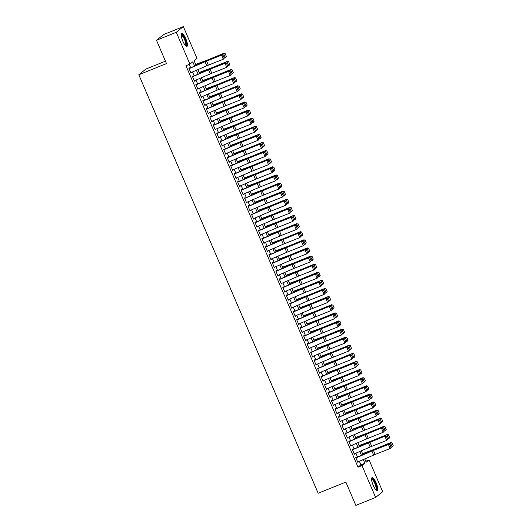 <?xml version="1.0" encoding="UTF-8"?>
<svg xmlns="http://www.w3.org/2000/svg" width="532" height="532" viewBox="0 0 532 532"><rect width="100%" height="100%" fill="white"/><g stroke="black" fill="none" stroke-linecap="round" stroke-linejoin="round"><path stroke-width="0.8" d="M373.158 485.231A6.903 1.835 -112 0 1 372.067 477.63A6.903 1.835 -112 0 1 376.144 482.83A6.903 1.835 -112 0 1 377.235 490.431A6.903 1.835 -112 0 1 373.158 485.231M182.842 41.19A6.903 1.835 -112 0 1 181.751 33.589A6.903 1.835 -112 0 1 185.828 38.789A6.903 1.835 -112 0 1 186.918 46.39A6.903 1.835 -112 0 1 182.842 41.19M165.459 61.173L145.881 69.067L138.799 74.759L318.169 493.257L345.86 482.085L355.855 505.4L375.632 497.42L361.986 465.586L364.859 463.279L363.27 459.582M138.799 74.759L166.489 63.587L156.494 40.272L163.577 34.58L183.354 26.6L197 58.434L194.127 60.741L196.128 65.409M365.777 461.224L369.068 459.901L382.708 491.728L375.632 497.42M356.48 457.706L356.247 457.168L355.768 457.553L357.856 462.421L358.216 461.763M353.002 449.6L352.769 449.055L352.29 449.44L354.379 454.308L354.738 453.656M349.524 441.487L349.298 440.948L348.819 441.334L350.901 446.195L351.266 445.543M346.053 433.381L345.82 432.835L345.341 433.221L347.429 438.089L347.788 437.43M342.575 425.268L342.342 424.729L341.863 425.108L343.951 429.976L344.31 429.324M339.097 417.154L338.864 416.616L338.385 417.002L340.473 421.869L340.839 421.211M335.619 409.048L335.393 408.503L334.914 408.889L336.995 413.756L337.361 413.105M332.148 400.935L331.915 400.397L331.436 400.782L333.524 405.643L333.883 404.992M328.67 392.829L328.437 392.284L327.958 392.669L330.046 397.537L330.405 396.879M325.192 384.716L324.959 384.177L324.487 384.556L326.568 389.424L326.934 388.772M321.72 376.603L321.488 376.064L321.009 376.45L323.09 381.318L323.456 380.659M318.242 368.496L318.01 367.951L317.531 368.337L319.619 373.205L319.978 372.553M314.764 360.383L314.532 359.845L314.053 360.231L316.141 365.092L316.5 364.44M311.287 352.277L311.06 351.732L310.582 352.118L312.663 356.985L313.029 356.327M307.815 344.164L307.582 343.625L307.104 344.005L309.192 348.872L309.551 348.221M304.337 336.051L304.105 335.512L303.626 335.898L305.714 340.766L306.073 340.108M300.859 327.945L300.627 327.399L300.148 327.785L302.236 332.653L302.602 331.995M297.388 319.832L297.155 319.293L296.676 319.679L298.758 324.54L299.124 323.888M293.91 311.719L293.677 311.18L293.199 311.566L295.287 316.434L295.646 315.775M290.432 303.612L290.199 303.074L289.721 303.453L291.809 308.321L292.168 307.669M286.954 295.499L286.721 294.961L286.249 295.346L288.331 300.208L288.696 299.556M283.483 287.393L283.25 286.848L282.771 287.233L284.853 292.101L285.219 291.443M280.005 279.28L279.772 278.741L279.293 279.127L281.381 283.988L281.741 283.337M276.527 271.167L276.294 270.628L275.815 271.014L277.904 275.882L278.269 275.224M273.049 263.061L272.823 262.515L272.344 262.901L274.426 267.769L274.791 267.117M269.578 254.948L269.345 254.409L268.866 254.795L270.954 259.656L271.313 259.004M266.1 246.841L265.867 246.296L265.388 246.682L267.476 251.55L267.835 250.891M262.622 238.728L262.389 238.19L261.91 238.569L263.998 243.437L264.364 242.785M259.151 230.615L258.918 230.077L258.439 230.462L260.52 235.33L260.886 234.672M255.673 222.509L255.44 221.964L254.961 222.349L257.049 227.217L257.408 226.566M252.195 214.396L251.962 213.857L251.483 214.243L253.571 219.104L253.93 218.453M248.717 206.29L248.491 205.744L248.012 206.13L250.093 210.998L250.459 210.34M245.245 198.177L245.013 197.638L244.534 198.017L246.622 202.885L246.981 202.233M241.767 190.064L241.535 189.525L241.056 189.911L243.144 194.779L243.503 194.12M238.289 181.957L238.057 181.412L237.578 181.798L239.666 186.666L240.032 186.014M234.812 173.844L234.585 173.306L234.107 173.691L236.188 178.553L236.554 177.901M231.34 165.738L231.107 165.193L230.629 165.578L232.717 170.446L233.076 169.788M227.862 157.625L227.63 157.086L227.151 157.465L229.239 162.333L229.598 161.681M224.384 149.512L224.152 148.973L223.679 149.359L225.761 154.227L226.127 153.568M220.913 141.406L220.68 140.86L220.201 141.246L222.283 146.114L222.649 145.462M217.435 133.293L217.202 132.754L216.724 133.14L218.812 138.001L219.171 137.349M213.957 125.186L213.724 124.641L213.246 125.027L215.334 129.894L215.693 129.236M210.479 117.073L210.253 116.535L209.774 116.914L211.856 121.781L212.221 121.13M207.008 108.96L206.775 108.422L206.296 108.807L208.384 113.675L208.743 113.017M203.53 100.854L203.297 100.309L202.818 100.694L204.906 105.562L205.266 104.904M200.052 92.741L199.819 92.202L199.34 92.588L201.428 97.449L201.794 96.797M196.581 84.628L196.348 84.089L195.869 84.475L197.951 89.343L198.316 88.684M193.103 76.522L192.87 75.983L192.391 76.362L194.479 81.23L194.838 80.578M194.612 66.068L192.79 61.818L189.917 64.126L185.967 65.722L358.029 467.182L360.902 464.875L359.353 461.271M357.551 457.061L355.881 453.164M354.073 448.948L352.403 445.051M350.601 440.835L348.926 436.938M347.123 432.729L345.454 428.832M343.645 424.616L341.976 420.719M340.167 416.509L338.498 412.606M336.696 408.396L335.02 404.5M333.218 400.283L331.549 396.387M329.74 392.177L328.071 388.28M326.262 384.064L324.593 380.167M322.791 375.958L321.122 372.054M319.313 367.845L317.644 363.948M315.835 359.732L314.166 355.835M312.364 351.625L310.688 347.728M308.886 343.512L307.217 339.615M305.408 335.406L303.739 331.502M301.93 327.293L300.261 323.396M298.459 319.18L296.783 315.283M294.981 311.074L293.312 307.177M291.503 302.961L289.834 299.064M288.025 294.848L286.356 290.951M284.553 286.741L282.884 282.844M281.076 278.628L279.406 274.731M277.598 270.522L275.928 266.625M274.126 262.409L272.451 258.512M270.648 254.296L268.979 250.399M267.17 246.19L265.501 242.293M263.692 238.077L262.023 234.18M260.221 229.97L258.545 226.073M256.743 221.857L255.074 217.96M253.265 213.744L251.596 209.847M249.794 205.638L248.118 201.741M246.316 197.525L244.647 193.628M242.838 189.419L241.169 185.515M239.36 181.306L237.691 177.409M235.889 173.193L234.213 169.296M232.411 165.086L230.742 161.189M228.933 156.973L227.264 153.076M225.455 148.867L223.786 144.963M221.984 140.754L220.315 136.857M218.506 132.641L216.837 128.744M215.028 124.535L213.359 120.638M211.556 116.422L209.881 112.525M208.078 108.315L206.409 104.412M204.601 100.202L202.931 96.305M201.123 92.089L199.453 88.192M197.651 83.983L195.976 80.086M194.173 75.87L192.504 71.973M190.695 67.757L189.252 64.392M189.625 68.409L189.392 67.87L188.913 68.256L191.001 73.117L191.36 72.465M156.494 40.272L176.278 32.292L183.354 26.6M358.029 467.182L361.986 465.586M189.917 64.126L176.278 32.292M361.467 455.365L359.792 451.469M357.989 447.259L356.32 443.356M354.512 439.146L352.842 435.249M351.034 431.033L349.364 427.136M347.562 422.927L345.886 419.03M344.084 414.814L342.415 410.917M340.606 406.701L338.937 402.804M337.135 398.594L335.459 394.697M333.657 390.481L331.988 386.584M330.179 382.375L328.51 378.478M326.701 374.262L325.032 370.365M323.23 366.149L321.554 362.252M319.752 358.043L318.083 354.146M316.274 349.93L314.605 346.033M312.796 341.823L311.127 337.926M309.325 333.71L307.656 329.813M305.847 325.597L304.178 321.7M302.369 317.491L300.7 313.594M298.898 309.378L297.222 305.481M295.42 301.272L293.75 297.368M291.942 293.159L290.273 289.262M288.464 285.046L286.795 281.149M284.992 276.939L283.317 273.042M281.514 268.826L279.845 264.929M278.037 260.72L276.367 256.816M274.559 252.607L272.889 248.71M271.087 244.494L269.418 240.597M267.609 236.388L265.94 232.491M264.131 228.275L262.462 224.378M260.66 220.168L258.984 216.265M257.182 212.055L255.513 208.158M253.704 203.942L252.035 200.045M250.226 195.836L248.557 191.939M246.755 187.723L245.079 183.826M243.277 179.61L241.608 175.713M239.799 171.504L238.13 167.607M236.328 163.391L234.652 159.494M232.85 155.284L231.181 151.387M229.372 147.171L227.703 143.274M225.894 139.058L224.225 135.161M222.423 130.952L220.747 127.055M218.945 122.839L217.275 118.942M215.467 114.732L213.798 110.836M211.989 106.619L210.32 102.723M208.517 98.506L206.842 94.61M205.039 90.4L203.37 86.503M201.562 82.287L199.892 78.39M198.09 74.181L196.414 70.277M364.786 458.923L366.196 462.202L369.068 459.901M197.937 69.626L199.606 73.522M201.409 77.732L203.084 81.629M204.887 85.845L206.556 89.742M208.364 93.958L210.034 97.855M211.842 102.064L213.512 105.961M215.314 110.177L216.99 114.074M218.792 118.284L220.461 122.18M222.27 126.397L223.939 130.293M225.748 134.51L227.417 138.406M229.219 142.616L230.888 146.513M232.697 150.729L234.366 154.626M236.175 158.835L237.844 162.739M239.646 166.948L241.322 170.845M243.124 175.061L244.793 178.958M246.602 183.168L248.271 187.065M250.08 191.281L251.749 195.178M253.551 199.387L255.227 203.291M257.029 207.5L258.698 211.397M260.507 215.613L262.176 219.51M263.978 223.719L265.654 227.616M267.456 231.832L269.125 235.729M270.934 239.939L272.603 243.842M274.412 248.052L276.081 251.949M277.884 256.165L279.559 260.062M281.362 264.271L283.031 268.168M284.839 272.384L286.509 276.281M288.317 280.49L289.987 284.394M291.789 288.603L293.458 292.5M295.267 296.716L296.936 300.613M298.745 304.823L300.414 308.72M302.216 312.936L303.892 316.833M305.694 321.049L307.363 324.946M309.172 329.155L310.841 333.052M312.65 337.268L314.319 341.165M316.121 345.374L317.797 349.271M319.599 353.487L321.268 357.384M323.077 361.6L324.746 365.497M326.555 369.707L328.224 373.604M330.026 377.82L331.695 381.717M333.504 385.926L335.173 389.83M336.982 394.039L338.651 397.936M340.453 402.152L342.129 406.049M343.931 410.258L345.601 414.155M347.409 418.371L349.078 422.268M350.887 426.478L352.556 430.381M354.359 434.591L356.034 438.488M357.837 442.704L359.506 446.601M361.314 450.81L362.984 454.707M360.902 464.875L364.859 463.279M190.928 72.957L191.48 72.738M194.406 81.07L194.958 80.844M197.884 89.177L198.429 88.957M201.362 97.29L201.907 97.063M204.833 105.396L205.385 105.176M208.311 113.509L208.857 113.289M211.789 121.622L212.335 121.396M215.261 129.728L215.812 129.509M218.738 137.841L219.29 137.622M222.216 145.948L222.762 145.728M225.694 154.061L226.24 153.841M229.166 162.174L229.718 161.947M232.644 170.28L233.196 170.06M236.122 178.393L236.667 178.173M239.6 186.499L240.145 186.28M243.071 194.612L243.623 194.393M246.549 202.725L247.094 202.499M250.027 210.832L250.572 210.612M253.498 218.945L254.05 218.725M256.976 227.051L257.528 226.832M260.454 235.164L260.999 234.945M263.932 243.277L264.477 243.051M267.403 251.383L267.955 251.164M270.881 259.496L271.426 259.277M274.359 267.609L274.904 267.383M277.83 275.716L278.382 275.496M281.308 283.829L281.86 283.603M284.786 291.935L285.332 291.716M288.264 300.048L288.81 299.829M291.736 308.161L292.287 307.935M295.213 316.267L295.765 316.048M298.691 324.38L299.237 324.154M302.169 332.487L302.715 332.267M305.641 340.6L306.193 340.38M309.119 348.713L309.664 348.487M312.597 356.819L313.142 356.6M316.068 364.932L316.62 364.713M319.546 373.038L320.098 372.819M323.024 381.151L323.569 380.932M326.502 389.264L327.047 389.038M329.973 397.371L330.525 397.151M333.451 405.484L334.003 405.264M336.929 413.59L337.474 413.371M340.407 421.703L340.952 421.484M343.878 429.816L344.43 429.59M347.356 437.922L347.901 437.703M350.834 446.035L351.379 445.816M354.305 454.142L354.857 453.922M357.783 462.255L358.335 462.035M189.079 68.648L205.053 61.739A4.422 0.339 156.8 0 1 206.596 61.1L221.571 55.168L207.214 60.661A6.637 0.512 -23.2 0 0 204.9 61.619L189.558 68.256M224.484 57.902L223.307 59.218L221.571 55.168L223.021 55.242L224.238 58.081L223.021 55.242M190.822 72.698L206.788 65.795A4.422 0.339 156.8 0 1 208.331 65.157L223.307 59.218L224.238 58.081M223.274 55.069L222.19 54.723M226.346 56.385L225.129 53.552L226.346 56.385L224.404 58.028M226.213 56.518L225.329 57.656L223.586 53.599L208.085 59.963A6.637 0.512 156.8 0 1 205.904 60.814L195.763 64.558M224.996 53.679L223.586 53.599L223.925 53.273L225.129 53.552M195.683 64.372L206.961 60.202A4.422 0.339 -23.2 0 0 208.418 59.637L223.925 53.273M181.239 34.893A5.972 1.589 -112 0 1 184.99 39.208A5.972 1.589 -112 0 1 185.641 45.805M185.382 45.533A5.533 1.476 68 0 0 184.498 39.441A5.533 1.476 68 0 0 181.246 35.272M186.519 46.397A6.856 1.829 68 0 0 185.183 39.049A6.856 1.829 68 0 0 181.459 33.862M371.555 478.94A5.972 1.589 -112 0 1 374.528 481.626A5.972 1.589 -112 0 1 376.696 488.509A5.972 1.589 -112 0 1 375.958 489.846M375.698 489.573A5.533 1.476 68 0 0 376.104 488.356A5.533 1.476 68 0 0 374.322 482.411A5.533 1.476 68 0 0 371.562 479.312M376.836 490.438A6.856 1.829 68 0 0 377.095 489.134A6.856 1.829 68 0 0 375.12 482.251A6.856 1.829 68 0 0 371.775 477.902M192.557 76.754L208.531 69.852A4.422 0.339 156.8 0 1 210.073 69.207L225.043 63.275L210.692 68.768A6.637 0.512 -23.2 0 0 208.378 69.725L193.036 76.362M227.962 66.015L226.785 67.331L225.043 63.275L226.499 63.355L227.716 66.194L226.499 63.355M194.3 80.811L210.266 73.901A4.422 0.339 156.8 0 1 211.809 73.263L226.785 67.331L227.716 66.194M226.745 63.175L225.661 62.836M196.035 84.867L212.009 77.958A4.422 0.339 156.8 0 1 213.545 77.32L228.521 71.388L214.17 76.881A6.637 0.512 -23.2 0 0 211.856 77.838L196.508 84.475M231.44 74.128L230.256 75.444L228.521 71.388L229.977 71.461L231.194 74.3L229.977 71.461M197.771 88.924L213.744 82.014A4.422 0.339 156.8 0 1 215.287 81.376L230.256 75.444L231.194 74.3M230.223 71.288L229.139 70.942M199.513 92.974L215.48 86.071A4.422 0.339 156.8 0 1 217.023 85.433L232.617 79.055L217.641 84.987A6.637 0.512 -23.2 0 0 215.327 85.951L199.985 92.581M234.918 82.234L233.734 83.551L231.999 79.494L233.448 79.574L234.665 82.413L233.448 79.574M201.249 97.03L217.222 90.127A4.422 0.339 156.8 0 1 218.765 89.482L233.734 83.551L234.665 82.413M233.701 79.394L232.617 79.055M202.985 101.087L218.958 94.177A4.422 0.339 156.8 0 1 220.501 93.539L236.095 87.168L221.119 93.1A6.637 0.512 -23.2 0 0 218.805 94.058L203.463 100.694M238.389 90.347L237.212 91.664L235.47 87.607L236.926 87.68L238.143 90.52L236.926 87.68M204.727 105.143L220.694 98.234A4.422 0.339 156.8 0 1 222.236 97.595L237.212 91.664L238.143 90.52M237.172 87.507L236.095 87.168M229.817 64.498L228.607 61.659L229.817 64.498L227.882 66.141M229.684 64.631L228.807 65.762L227.064 61.705L211.563 68.069A6.637 0.512 156.8 0 1 209.375 68.927L199.241 72.671M228.467 61.792L227.064 61.705L227.397 61.38L228.607 61.659M199.161 72.485L210.439 68.315A4.422 0.339 -23.2 0 0 211.896 67.744L227.397 61.38M233.295 72.611L232.078 69.772L233.295 72.611L231.36 74.254M233.162 72.738L232.278 73.875L230.542 69.818L215.034 76.182A6.637 0.512 156.8 0 1 212.853 77.034L202.719 80.784M231.945 69.898L230.542 69.818L230.875 69.493L232.078 69.772M202.639 80.591L213.917 76.422A4.422 0.339 -23.2 0 0 215.374 75.857L230.875 69.493M236.773 80.718L235.556 77.878L236.773 80.718L234.831 82.36M236.64 80.851L235.756 81.981L234.02 77.931L218.512 84.289A6.637 0.512 156.8 0 1 216.331 85.147L206.197 88.891M235.423 78.011L234.02 77.931L235.556 77.878M206.11 88.704L217.388 84.535A4.422 0.339 -23.2 0 0 218.845 83.963L234.353 77.606M240.251 88.831L239.034 85.991L240.251 88.831L238.309 90.473M240.118 88.957L239.234 90.094L237.491 86.038L221.99 92.402A6.637 0.512 156.8 0 1 219.802 93.253L209.668 97.004M238.901 86.124L237.491 86.038L239.034 85.991M209.588 96.811L220.866 92.648A4.422 0.339 -23.2 0 0 222.323 92.076L237.831 85.712M206.463 109.2L222.436 102.29A4.422 0.339 156.8 0 1 223.979 101.652L238.948 95.72L224.597 101.213A6.637 0.512 -23.2 0 0 222.283 102.171L206.941 108.807M241.867 98.453L240.69 99.77L238.948 95.72L240.404 95.793L241.621 98.633L240.404 95.793M208.198 113.25L224.172 106.347A4.422 0.339 156.8 0 1 225.714 105.708L240.69 99.77L241.621 98.633M240.65 95.62L239.566 95.275M243.723 96.937L242.506 94.104L243.723 96.937L241.787 98.586M243.59 97.07L242.705 98.207L240.969 94.151L225.462 100.515A6.637 0.512 156.8 0 1 223.28 101.366L213.146 105.11M242.373 94.23L240.969 94.151L241.302 93.825L242.506 94.104M213.066 104.924L224.344 100.754A4.422 0.339 -23.2 0 0 225.801 100.189L241.302 93.825M209.941 117.306L225.907 110.403A4.422 0.339 156.8 0 1 227.45 109.758L242.426 103.826L228.075 109.319A6.637 0.512 -23.2 0 0 225.761 110.277L210.413 116.914M245.345 106.566L244.161 107.883L242.426 103.826L243.882 103.906L245.099 106.746L243.882 103.906M211.676 121.363L227.649 114.46A4.422 0.339 156.8 0 1 229.192 113.815L244.161 107.883L245.099 106.746M244.128 103.727L243.044 103.388M247.2 105.05L245.983 102.21L247.2 105.05L245.265 106.693M247.067 105.183L246.183 106.314L244.447 102.257L228.94 108.621A6.637 0.512 156.8 0 1 226.758 109.479L216.624 113.223M245.851 102.344L244.447 102.257L245.983 102.21M216.544 113.037L227.822 108.867A4.422 0.339 -23.2 0 0 229.272 108.295L244.78 101.931M213.418 125.419L229.385 118.51A4.422 0.339 156.8 0 1 230.928 117.871L245.904 111.939L231.546 117.432A6.637 0.512 -23.2 0 0 229.232 118.39L213.891 125.027M248.823 114.679L247.639 115.996L245.904 111.939L247.353 112.013L248.57 114.852L247.353 112.013M215.154 129.476L231.127 122.566A4.422 0.339 156.8 0 1 232.664 121.928L247.639 115.996L248.57 114.852M247.606 111.84L246.522 111.494M250.678 113.163L249.461 110.324L250.678 113.163L248.737 114.806M250.545 113.289L249.661 114.427L247.925 110.37L232.418 116.734A6.637 0.512 156.8 0 1 230.236 117.585L220.095 121.336M249.328 110.45L247.925 110.37L248.258 110.044L249.461 110.324M220.015 121.143L231.294 116.974A4.422 0.339 -23.2 0 0 232.75 116.408L248.258 110.044M216.89 133.525L232.863 126.623A4.422 0.339 156.8 0 1 234.406 125.984L250 119.607L235.024 125.539A6.637 0.512 -23.2 0 0 232.71 126.503L217.369 133.133M252.294 122.786L251.117 124.102L249.375 120.046L250.831 120.126L252.048 122.965L250.831 120.126M218.632 137.582L234.599 130.679A4.422 0.339 156.8 0 1 236.142 130.041L251.117 124.102L252.048 122.965M251.077 119.946L250 119.607M254.156 121.269L252.939 118.43L254.156 121.269L252.215 122.912M254.017 121.402L253.139 122.533L251.397 118.483L235.895 124.84A6.637 0.512 156.8 0 1 233.708 125.698L223.573 129.442M252.8 118.563L251.397 118.483L251.736 118.157L252.939 118.43M223.493 129.256L234.772 125.087A4.422 0.339 -23.2 0 0 236.228 124.515L251.736 118.157M220.368 141.638L236.341 134.736A4.422 0.339 156.8 0 1 237.884 134.091L253.471 127.72L238.502 133.652A6.637 0.512 -23.2 0 0 236.188 134.609L220.84 141.246M255.772 130.899L254.589 132.215L252.853 128.159L254.309 128.239L255.526 131.072L254.309 128.239M222.103 145.695L238.077 138.786A4.422 0.339 156.8 0 1 239.619 138.147L254.589 132.215L255.526 131.072M254.555 128.059L253.471 127.72M257.628 129.382L256.411 126.543L257.628 129.382L255.693 131.025M257.495 129.515L256.61 130.646L254.875 126.589L239.367 132.953A6.637 0.512 156.8 0 1 237.186 133.811L227.051 137.555M256.278 126.676L254.875 126.589L256.411 126.543M226.971 137.369L238.25 133.2A4.422 0.339 -23.2 0 0 239.706 132.628L255.207 126.264M223.846 149.751L239.812 142.842A4.422 0.339 156.8 0 1 241.355 142.204L256.331 136.272L241.974 141.765A6.637 0.512 -23.2 0 0 239.666 142.722L224.318 149.359M259.25 139.005L258.067 140.322L256.331 136.272L257.787 136.345L258.998 139.185L257.787 136.345M225.581 153.801L241.555 146.899A4.422 0.339 156.8 0 1 243.097 146.26L258.067 140.322L258.998 139.185M258.033 136.172L256.949 135.826M261.106 137.495L259.889 134.656L261.106 137.495L259.164 139.138M260.973 137.622L260.088 138.759L258.353 134.702L242.845 141.066A6.637 0.512 156.8 0 1 240.663 141.918L230.529 145.662M259.756 134.782L258.353 134.702L258.685 134.377L259.889 134.656M230.449 145.475L241.721 141.306A4.422 0.339 -23.2 0 0 243.177 140.741L258.685 134.377M227.317 157.858L243.29 150.955A4.422 0.339 156.8 0 1 244.833 150.317L260.427 143.939L245.452 149.871A6.637 0.512 -23.2 0 0 243.137 150.835L227.796 157.465M262.722 147.118L261.545 148.435L259.809 144.378L261.259 144.458L262.476 147.298L261.259 144.458M229.059 161.914L245.026 155.012A4.422 0.339 156.8 0 1 246.569 154.366L261.545 148.435L262.476 147.298M261.505 144.278L260.427 143.939M264.584 145.602L263.367 142.762L264.584 145.602L262.642 147.244M264.451 145.735L263.566 146.865L261.824 142.809L246.323 149.173A6.637 0.512 156.8 0 1 244.135 150.031L234 153.775M263.234 142.895L261.824 142.809L263.367 142.762M233.92 153.588L245.199 149.419A4.422 0.339 -23.2 0 0 246.655 148.847L262.163 142.483M230.795 165.971L246.768 159.061A4.422 0.339 156.8 0 1 248.311 158.423L263.28 152.491L248.929 157.984A6.637 0.512 -23.2 0 0 246.615 158.942L231.274 165.578M266.2 155.231L265.022 156.548L263.28 152.491L264.737 152.564L265.953 155.404L264.737 152.564M232.537 170.027L248.504 163.118A4.422 0.339 156.8 0 1 250.047 162.479L265.022 156.548L265.953 155.404M264.983 152.391L263.899 152.052M268.055 153.715L266.838 150.875L268.055 153.715L266.12 155.357M267.922 153.841L267.037 154.978L265.302 150.922L249.794 157.286A6.637 0.512 156.8 0 1 247.613 158.137L237.478 161.888M266.705 151.002L265.302 150.922L265.634 150.596L266.838 150.875M237.398 161.695L248.677 157.532A4.422 0.339 -23.2 0 0 250.133 156.96L265.634 150.596M234.273 174.077L250.24 167.174A4.422 0.339 156.8 0 1 251.782 166.536L267.377 160.159L252.407 166.09A6.637 0.512 -23.2 0 0 250.093 167.055L234.745 173.685M269.677 163.337L268.494 164.654L266.758 160.597L268.214 160.677L269.431 163.517L268.214 160.677M236.008 178.134L251.982 171.231A4.422 0.339 156.8 0 1 253.525 170.592L268.494 164.654L269.431 163.517M268.461 160.498L267.377 160.159M271.533 161.821L270.316 158.982L271.533 161.821L269.598 163.464M271.4 161.954L270.515 163.091L268.78 159.035L253.272 165.392A6.637 0.512 156.8 0 1 251.091 166.25L240.956 169.994M270.183 159.115L268.78 159.035L270.316 158.982M240.876 169.808L252.155 165.638A4.422 0.339 -23.2 0 0 253.604 165.066L269.112 158.709M237.751 182.19L253.717 175.287A4.422 0.339 156.8 0 1 255.26 174.642L270.855 168.272L255.879 174.203A6.637 0.512 -23.2 0 0 253.565 175.161L238.223 181.798M273.155 171.45L271.972 172.767L270.236 168.71L271.686 168.79L272.903 171.623L271.686 168.79M239.486 186.247L255.46 179.337A4.422 0.339 156.8 0 1 257.003 178.699L271.972 172.767L272.903 171.623M271.938 168.611L270.855 168.272M275.011 169.934L273.794 167.095L275.011 169.934L273.069 171.577M274.878 170.067L273.993 171.198L272.258 167.141L256.75 173.505A6.637 0.512 156.8 0 1 254.569 174.363L244.434 178.107M273.661 167.228L272.258 167.141L273.794 167.095M244.348 177.921L255.626 173.751A4.422 0.339 -23.2 0 0 257.082 173.179L272.59 166.815M241.222 190.303L257.195 183.394A4.422 0.339 156.8 0 1 258.738 182.755L273.707 176.823L259.357 182.316A6.637 0.512 -23.2 0 0 257.042 183.274L241.701 189.911M276.627 179.557L275.45 180.873L273.707 176.823L275.164 176.897L276.381 179.736L275.164 176.897M242.964 194.353L258.931 187.45A4.422 0.339 156.8 0 1 260.474 186.812L275.45 180.873L276.381 179.736M275.41 176.724L274.332 176.378M278.489 178.047L277.272 175.208L278.489 178.047L276.547 179.69M278.349 178.173L277.471 179.311L275.729 175.254L260.228 181.618A6.637 0.512 156.8 0 1 258.04 182.469L247.905 186.213M277.139 175.334L275.729 175.254L276.068 174.928L277.272 175.208M247.826 186.027L259.104 181.858A4.422 0.339 -23.2 0 0 260.56 181.292L276.068 174.928M244.7 198.409L260.673 191.507A4.422 0.339 156.8 0 1 262.216 190.868L277.804 184.491L262.835 190.423A6.637 0.512 -23.2 0 0 260.52 191.387L245.172 198.017M280.105 187.67L278.921 188.986L277.185 184.93L278.642 185.01L279.859 187.849L278.642 185.01M246.436 202.466L262.409 195.563A4.422 0.339 156.8 0 1 263.952 194.918L278.921 188.986L279.859 187.849M278.888 184.83L277.804 184.491M281.96 186.153L280.743 183.314L281.96 186.153L280.025 187.796M281.827 186.286L280.943 187.417L279.207 183.367L263.699 189.725A6.637 0.512 156.8 0 1 261.518 190.582L251.383 194.326M280.61 183.447L279.207 183.367L280.743 183.314M251.303 194.14L262.582 189.971A4.422 0.339 -23.2 0 0 264.038 189.399L279.539 183.041M248.178 206.522L264.145 199.613A4.422 0.339 156.8 0 1 265.687 198.975L280.663 193.043L266.313 198.536A6.637 0.512 -23.2 0 0 263.998 199.493L248.65 206.13M283.583 195.783L282.399 197.099L280.663 193.043L282.12 193.116L283.337 195.956L282.12 193.116M249.914 210.579L265.887 203.67A4.422 0.339 156.8 0 1 267.43 203.031L282.399 197.099L283.337 195.956M282.366 192.943L281.282 192.604M285.438 194.266L284.221 191.427L285.438 194.266L283.503 195.909M285.305 194.393L284.421 195.53L282.685 191.473L267.177 197.838A6.637 0.512 156.8 0 1 264.996 198.689L254.861 202.439M284.088 191.56L282.685 191.473L284.221 191.427M254.781 202.246L266.06 198.084A4.422 0.339 -23.2 0 0 267.51 197.512L283.017 191.148M251.656 214.629L267.623 207.726A4.422 0.339 156.8 0 1 269.165 207.088L284.76 200.71L269.784 206.642A6.637 0.512 -23.2 0 0 267.47 207.606L252.128 214.236M287.061 203.889L285.877 205.206L284.141 201.149L285.591 201.229L286.808 204.069L285.591 201.229M253.392 218.685L269.358 211.783A4.422 0.339 156.8 0 1 270.901 211.144L285.877 205.206L286.808 204.069M285.844 201.049L284.76 200.71M288.916 202.373L287.699 199.54L288.916 202.373L286.974 204.015M288.783 202.506L287.898 203.643L286.156 199.586L270.655 205.944A6.637 0.512 156.8 0 1 268.474 206.802L258.333 210.546M287.566 199.666L286.156 199.586L286.495 199.261L287.699 199.54M258.253 210.359L269.531 206.19A4.422 0.339 -23.2 0 0 270.988 205.618L286.495 199.261M255.127 222.742L271.101 215.839A4.422 0.339 156.8 0 1 272.643 215.194L287.613 209.262L273.262 214.755A6.637 0.512 -23.2 0 0 270.948 215.713L255.606 222.349M290.532 212.002L289.355 213.319L287.613 209.262L289.069 209.342L290.286 212.175L289.069 209.342M256.87 226.798L272.836 219.889A4.422 0.339 156.8 0 1 274.379 219.251L289.355 213.319L290.286 212.175M289.315 209.162L288.231 208.823M292.394 210.486L291.177 207.646L292.394 210.486L290.452 212.128M292.254 210.619L291.376 211.749L289.634 207.693L274.133 214.057A6.637 0.512 156.8 0 1 271.945 214.915L261.81 218.659M291.037 207.779L289.634 207.693L289.967 207.367L291.177 207.646M261.731 218.472L273.009 214.303A4.422 0.339 -23.2 0 0 274.465 213.731L289.967 207.367M258.605 230.855L274.579 223.945A4.422 0.339 156.8 0 1 276.121 223.307L291.09 217.375L276.74 222.868A6.637 0.512 -23.2 0 0 274.426 223.826L259.077 230.462M294.01 220.115L292.826 221.425L291.09 217.375L292.547 217.448L293.764 220.288L292.547 217.448M260.341 234.905L276.314 228.002A4.422 0.339 156.8 0 1 277.857 227.363L292.826 221.425L293.764 220.288M292.793 217.275L291.709 216.93M295.865 218.599L294.648 215.759L295.865 218.599L293.93 220.241M295.732 218.725L294.848 219.862L293.112 215.806L277.604 222.17A6.637 0.512 156.8 0 1 275.423 223.021L265.288 226.772M294.515 215.886L293.112 215.806L293.445 215.48L294.648 215.759M265.209 226.579L276.487 222.409A4.422 0.339 -23.2 0 0 277.943 221.844L293.445 215.48M262.083 238.961L278.05 232.058A4.422 0.339 156.8 0 1 279.593 231.42L295.187 225.043L280.211 230.974A6.637 0.512 -23.2 0 0 277.897 231.939L262.555 238.569M297.488 228.221L296.304 229.538L294.568 225.482L296.018 225.561L297.235 228.401L296.018 225.561M263.819 243.018L279.792 236.115A4.422 0.339 156.8 0 1 281.335 235.47L296.304 229.538L297.235 228.401M296.271 225.382L295.187 225.043M299.343 226.705L298.126 223.866L299.343 226.705L297.401 228.348M299.21 226.838L298.326 227.969L296.59 223.919L281.082 230.276A6.637 0.512 156.8 0 1 278.901 231.134L268.766 234.878M297.993 223.999L296.59 223.919L298.126 223.866M268.68 234.692L279.958 230.522A4.422 0.339 -23.2 0 0 281.415 229.95L296.923 223.593M265.554 247.074L281.528 240.165A4.422 0.339 156.8 0 1 283.071 239.526L298.665 233.156L283.689 239.087A6.637 0.512 -23.2 0 0 281.375 240.045L266.033 246.682M300.959 236.334L299.782 237.651L298.04 233.595L299.496 233.668L300.713 236.507L299.496 233.668M267.297 251.131L283.263 244.221A4.422 0.339 156.8 0 1 284.806 243.583L299.782 237.651L300.713 236.507M299.742 233.495L298.665 233.156M302.821 234.818L301.604 231.979L302.821 234.818L300.879 236.461M302.688 234.945L301.804 236.082L300.061 232.025L284.56 238.389A6.637 0.512 156.8 0 1 282.372 239.24L272.238 242.991M301.471 232.112L300.061 232.025L301.604 231.979M272.158 242.798L283.436 238.635A4.422 0.339 -23.2 0 0 284.893 238.063L300.4 231.699M269.032 255.18L285.006 248.278A4.422 0.339 156.8 0 1 286.548 247.639L302.136 241.262L287.167 247.194A6.637 0.512 -23.2 0 0 284.853 248.158L269.511 254.795M304.437 244.441L303.26 245.757L301.518 241.701L302.974 241.781L304.191 244.62L302.974 241.781M270.775 259.237L286.741 252.334A4.422 0.339 156.8 0 1 288.284 251.696L303.26 245.757L304.191 244.62M303.22 241.601L302.136 241.262M306.292 242.925L305.075 240.092L306.292 242.925L304.357 244.567M306.159 243.058L305.275 244.195L303.539 240.138L288.031 246.502A6.637 0.512 156.8 0 1 285.85 247.353L275.716 251.097M304.942 240.218L303.539 240.138L303.872 239.812L305.075 240.092M275.636 250.911L286.914 246.742A4.422 0.339 -23.2 0 0 288.371 246.176L303.872 239.812M272.51 263.293L288.477 256.391A4.422 0.339 156.8 0 1 290.02 255.746L304.996 249.814L290.645 255.307A6.637 0.512 -23.2 0 0 288.331 256.264L272.983 262.901M307.915 252.554L306.731 253.87L304.996 249.814L306.452 249.894L307.669 252.727L306.452 249.894M274.246 267.35L290.219 260.441A4.422 0.339 156.8 0 1 291.762 259.802L306.731 253.87L307.669 252.727M306.698 249.714L305.614 249.375M309.77 251.038L308.553 248.198L309.77 251.038L307.835 252.68M309.637 251.171L308.753 252.301L307.017 248.245L291.509 254.609A6.637 0.512 156.8 0 1 289.328 255.466L279.194 259.21M308.42 248.331L307.017 248.245L308.553 248.198M279.114 259.024L290.392 254.855A4.422 0.339 -23.2 0 0 291.842 254.283L307.35 247.919M275.988 271.406L291.955 264.497A4.422 0.339 156.8 0 1 293.498 263.859L308.474 257.927L294.116 263.42A6.637 0.512 -23.2 0 0 291.802 264.377L276.46 271.014M311.393 260.667L310.209 261.983L308.474 257.927L309.923 258L311.14 260.84L309.923 258M277.724 275.463L293.697 268.554A4.422 0.339 156.8 0 1 295.24 267.915L310.209 261.983L311.14 260.84M310.176 257.827L309.092 257.481M279.46 279.513L295.433 272.61A4.422 0.339 156.8 0 1 296.976 271.972L312.57 265.594L297.594 271.526A6.637 0.512 -23.2 0 0 295.28 272.49L279.938 279.12M314.864 268.773L313.687 270.09L311.945 266.033L313.401 266.113L314.618 268.953L313.401 266.113M281.202 283.569L297.169 276.667A4.422 0.339 156.8 0 1 298.711 276.022L313.687 270.09L314.618 268.953M313.647 265.933L312.57 265.594M282.938 287.626L298.911 280.716A4.422 0.339 156.8 0 1 300.454 280.078L315.423 274.146L301.072 279.639A6.637 0.512 -23.2 0 0 298.758 280.597L283.41 287.233M318.342 276.886L317.158 278.203L315.423 274.146L316.879 274.219L318.096 277.059L316.879 274.219M284.673 291.682L300.647 284.773A4.422 0.339 156.8 0 1 302.189 284.135L317.158 278.203L318.096 277.059M317.125 274.047L316.041 273.707M313.248 259.151L312.031 256.311L313.248 259.151L311.306 260.793M313.115 259.277L312.231 260.414L310.495 256.358L294.987 262.722A6.637 0.512 156.8 0 1 292.806 263.573L282.672 267.323M311.898 256.437L310.495 256.358L310.828 256.032L312.031 256.311M282.585 267.13L293.863 262.961A4.422 0.339 -23.2 0 0 295.32 262.396L310.828 256.032M316.726 267.257L315.509 264.417L316.726 267.257L314.784 268.899M316.587 267.39L315.709 268.52L313.966 264.471L298.465 270.828A6.637 0.512 156.8 0 1 296.277 271.686L286.143 275.43M315.376 264.55L313.966 264.471L315.509 264.417M286.063 275.243L297.341 271.074A4.422 0.339 -23.2 0 0 298.798 270.502L314.306 264.145M320.197 275.37L318.981 272.53L320.197 275.37L318.262 277.012M320.065 275.496L319.18 276.633L317.444 272.577L301.937 278.941A6.637 0.512 156.8 0 1 299.755 279.792L289.621 283.543M318.848 272.663L317.444 272.577L318.981 272.53M289.541 283.35L300.819 279.187A4.422 0.339 -23.2 0 0 302.276 278.615L317.777 272.251M286.416 295.739L302.382 288.829A4.422 0.339 156.8 0 1 303.925 288.191L318.901 282.259L304.55 287.752A6.637 0.512 -23.2 0 0 302.236 288.71L286.888 295.346M321.82 284.992L320.636 286.309L318.901 282.259L320.357 282.332L321.567 285.172L320.357 282.332M288.151 299.789L304.124 292.886A4.422 0.339 156.8 0 1 305.667 292.248L320.636 286.309L321.567 285.172M320.603 282.16L319.519 281.814M323.675 283.476L322.459 280.643L323.675 283.476L321.74 285.119M323.542 283.609L322.658 284.746L320.922 280.69L305.415 287.054A6.637 0.512 156.8 0 1 303.233 287.905L293.099 291.649M322.326 280.77L320.922 280.69L321.255 280.364L322.459 280.643M293.019 291.463L304.291 287.293A4.422 0.339 -23.2 0 0 305.747 286.728L321.255 280.364M289.887 303.845L305.86 296.942A4.422 0.339 156.8 0 1 307.403 296.297L322.997 289.927L308.021 295.858A6.637 0.512 -23.2 0 0 305.707 296.816L290.366 303.453M325.291 293.105L324.114 294.422L322.379 290.366L323.828 290.445L325.045 293.285L323.828 290.445M291.629 307.902L307.596 300.992A4.422 0.339 156.8 0 1 309.139 300.354L324.114 294.422L325.045 293.285M324.081 290.266L322.997 289.927M327.153 291.589L325.936 288.75L327.153 291.589L325.212 293.232M327.02 291.722L326.136 292.853L324.394 288.796L308.893 295.16A6.637 0.512 156.8 0 1 306.711 296.018L296.57 299.762M325.803 288.883L324.394 288.796L325.936 288.75M296.49 299.576L307.769 295.406A4.422 0.339 -23.2 0 0 309.225 294.834L324.733 288.47M293.365 311.958L309.338 305.049A4.422 0.339 156.8 0 1 310.881 304.41L325.85 298.479L311.499 303.972A6.637 0.512 -23.2 0 0 309.185 304.929L293.844 311.566M328.769 301.218L327.592 302.535L325.85 298.479L327.306 298.552L328.523 301.391L327.306 298.552M295.107 316.015L311.074 309.105A4.422 0.339 156.8 0 1 312.617 308.467L327.592 302.535L328.523 301.391M327.552 298.379L326.468 298.033M330.625 299.702L329.414 296.863L330.625 299.702L328.69 301.345M330.492 299.829L329.614 300.966L327.872 296.909L312.37 303.273A6.637 0.512 156.8 0 1 310.183 304.124L300.048 307.875M329.275 296.989L327.872 296.909L328.204 296.583L329.414 296.863M299.968 307.682L311.247 303.513A4.422 0.339 -23.2 0 0 312.703 302.947L328.204 296.583M296.843 320.065L312.816 313.162A4.422 0.339 156.8 0 1 314.359 312.523L329.946 306.146L314.977 312.078A6.637 0.512 -23.2 0 0 312.663 313.042L297.315 319.672M332.247 309.325L331.064 310.641L329.328 306.585L330.784 306.665L332.001 309.504L330.784 306.665M298.578 324.121L314.552 317.218A4.422 0.339 156.8 0 1 316.094 316.573L331.064 310.641L332.001 309.504M331.03 306.485L329.946 306.146M334.103 307.809L332.886 304.969L334.103 307.809L332.168 309.451M333.97 307.942L333.085 309.072L331.35 305.022L315.842 311.38A6.637 0.512 156.8 0 1 313.661 312.237L303.526 315.981M332.753 305.102L331.35 305.022L332.886 304.969M303.446 315.795L314.725 311.626A4.422 0.339 -23.2 0 0 316.181 311.054L331.682 304.696M300.321 328.178L316.287 321.268A4.422 0.339 156.8 0 1 317.83 320.63L332.806 314.698L318.449 320.191A6.637 0.512 -23.2 0 0 316.134 321.148L300.793 327.785M335.725 317.438L334.542 318.754L332.806 314.698L334.256 314.771L335.473 317.611L334.256 314.771M302.056 332.234L318.03 325.325A4.422 0.339 156.8 0 1 319.572 324.686L334.542 318.754L335.473 317.611M334.508 314.598L333.424 314.259M337.581 315.922L336.364 313.082L337.581 315.922L335.639 317.564M337.448 316.048L336.563 317.185L334.828 313.129L319.32 319.493A6.637 0.512 156.8 0 1 317.139 320.344L307.004 324.094M336.231 313.215L334.828 313.129L336.364 313.082M306.917 323.902L318.196 319.739A4.422 0.339 -23.2 0 0 319.652 319.167L335.16 312.803M303.792 336.291L319.765 329.381A4.422 0.339 156.8 0 1 321.308 328.743L336.277 322.811L321.927 328.304A6.637 0.512 -23.2 0 0 319.612 329.261L304.271 335.898M339.197 325.544L338.02 326.861L336.277 322.811L337.734 322.884L338.951 325.724L337.734 322.884M305.534 340.34L321.501 333.438A4.422 0.339 156.8 0 1 323.044 332.799L338.02 326.861L338.951 325.724M337.98 322.711L336.902 322.365M341.059 324.028L339.842 321.195L341.059 324.028L339.117 325.677M340.926 324.161L340.041 325.298L338.299 321.242L322.798 327.606A6.637 0.512 156.8 0 1 320.61 328.457L310.475 332.201M339.709 321.321L338.299 321.242L338.638 320.916L339.842 321.195M310.395 332.015L321.674 327.845A4.422 0.339 -23.2 0 0 323.13 327.28L338.638 320.916M307.27 344.397L323.243 337.494A4.422 0.339 156.8 0 1 324.786 336.849L339.755 330.917L325.404 336.41A6.637 0.512 -23.2 0 0 323.09 337.368L307.749 344.005M342.674 333.657L341.497 334.974L339.755 330.917L341.212 330.997L342.428 333.837L341.212 330.997M309.006 348.453L324.979 341.551A4.422 0.339 156.8 0 1 326.522 340.906L341.497 334.974L342.428 333.837M341.458 330.818L340.374 330.478M344.53 332.141L343.313 329.301L344.53 332.141L342.595 333.783M344.397 332.274L343.512 333.404L341.777 329.348L326.269 335.712A6.637 0.512 156.8 0 1 324.088 336.57L313.953 340.314M343.18 329.434L341.777 329.348L343.313 329.301M313.873 340.128L325.152 335.958A4.422 0.339 -23.2 0 0 326.608 335.386L342.109 329.022M310.748 352.51L326.715 345.601A4.422 0.339 156.8 0 1 328.257 344.962L343.233 339.03L328.882 344.523A6.637 0.512 -23.2 0 0 326.568 345.481L311.22 352.118M346.152 341.77L344.969 343.087L343.233 339.03L344.689 339.103L345.906 341.943L344.689 339.103M312.483 356.566L328.457 349.657A4.422 0.339 156.8 0 1 330 349.019L344.969 343.087L345.906 341.943M344.936 338.931L343.852 338.585M348.008 340.254L346.791 337.414L348.008 340.254L346.073 341.896M347.875 340.38L346.99 341.517L345.255 337.461L329.747 343.825A6.637 0.512 156.8 0 1 327.566 344.676L317.431 348.427M346.658 337.541L345.255 337.461L345.587 337.135L346.791 337.414M317.351 348.234L328.63 344.064A4.422 0.339 -23.2 0 0 330.079 343.499L345.587 337.135M314.226 360.616L330.192 353.714A4.422 0.339 156.8 0 1 331.735 353.075L347.329 346.698L332.354 352.63A6.637 0.512 -23.2 0 0 330.04 353.594L314.698 360.224M349.63 349.876L348.447 351.193L346.711 347.137L348.161 347.216L349.378 350.056L348.161 347.216M315.961 364.673L331.935 357.77A4.422 0.339 156.8 0 1 333.471 357.132L348.447 351.193L349.378 350.056M348.413 347.037L347.329 346.698M351.486 348.36L350.269 345.521L351.486 348.36L349.544 350.003M351.353 348.493L350.468 349.624L348.733 345.574L333.225 351.931A6.637 0.512 156.8 0 1 331.044 352.789L320.902 356.533M350.136 345.654L348.733 345.574L350.269 345.521M320.823 356.347L332.101 352.177A4.422 0.339 -23.2 0 0 333.557 351.605L349.065 345.248M317.697 368.729L333.67 361.827A4.422 0.339 156.8 0 1 335.213 361.181L350.807 354.811L335.832 360.743A6.637 0.512 -23.2 0 0 333.517 361.7L318.176 368.337M353.102 357.989L351.925 359.306L350.182 355.25L351.639 355.329L352.856 358.162L351.639 355.329M319.439 372.786L335.406 365.876A4.422 0.339 156.8 0 1 336.949 365.238L351.925 359.306L352.856 358.162M351.885 355.15L350.807 354.811M354.964 356.473L353.747 353.634L354.964 356.473L353.022 358.116M354.824 356.606L353.946 357.737L352.204 353.68L336.703 360.044A6.637 0.512 156.8 0 1 334.515 360.902L324.38 364.646M353.607 353.767L352.204 353.68L352.543 353.354L353.747 353.634M324.301 364.46L335.579 360.29A4.422 0.339 -23.2 0 0 337.035 359.718L352.543 353.354M321.175 376.842L337.148 369.933A4.422 0.339 156.8 0 1 338.691 369.294L353.66 363.363L339.31 368.856A6.637 0.512 -23.2 0 0 336.995 369.813L321.647 376.45M356.58 366.096L355.396 367.413L353.66 363.363L355.117 363.436L356.334 366.275L355.117 363.436M322.911 380.892L338.884 373.989A4.422 0.339 156.8 0 1 340.427 373.351L355.396 367.413L356.334 366.275M355.363 363.263L354.279 362.917M358.435 364.586L357.218 361.747L358.435 364.586L356.5 366.229M358.302 364.713L357.418 365.85L355.682 361.793L340.174 368.157A6.637 0.512 156.8 0 1 337.993 369.009L327.858 372.752M357.085 361.873L355.682 361.793L356.014 361.467L357.218 361.747M327.779 372.566L339.057 368.397A4.422 0.339 -23.2 0 0 340.513 367.831L356.014 361.467M324.653 384.949L340.62 378.046A4.422 0.339 156.8 0 1 342.162 377.407L357.757 371.03L342.781 376.962A6.637 0.512 -23.2 0 0 340.473 377.926L325.125 384.556M360.058 374.209L358.874 375.526L357.138 371.469L358.595 371.549L359.805 374.388L358.595 371.549M326.389 389.005L342.362 382.102A4.422 0.339 156.8 0 1 343.905 381.457L358.874 375.526L359.805 374.388M358.841 371.369L357.757 371.03M361.913 372.693L360.696 369.853L361.913 372.693L359.971 374.335M361.78 372.826L360.896 373.956L359.16 369.9L343.652 376.264A6.637 0.512 156.8 0 1 341.471 377.122L331.336 380.865M360.563 369.986L359.16 369.9L360.696 369.853M331.256 380.679L342.528 376.51A4.422 0.339 -23.2 0 0 343.985 375.938L359.492 369.574M328.124 393.062L344.098 386.152A4.422 0.339 156.8 0 1 345.64 385.514L361.235 379.143L346.259 385.075A6.637 0.512 -23.2 0 0 343.945 386.033L328.603 392.669M363.529 382.322L362.352 383.639L360.616 379.582L362.066 379.655L363.283 382.495L362.066 379.655M329.867 397.118L345.833 390.209A4.422 0.339 156.8 0 1 347.376 389.57L362.352 383.639L363.283 382.495M362.319 379.482L361.235 379.143M365.391 380.806L364.174 377.966L365.391 380.806L363.449 382.448M365.258 380.932L364.373 382.069L362.631 378.013L347.13 384.377A6.637 0.512 156.8 0 1 344.942 385.228L334.808 388.978M364.041 378.092L362.631 378.013L362.97 377.687L364.174 377.966M334.728 388.786L346.006 384.623A4.422 0.339 -23.2 0 0 347.463 384.051L362.97 377.687M331.602 401.168L347.576 394.265A4.422 0.339 156.8 0 1 349.118 393.627L364.706 387.249L349.737 393.181A6.637 0.512 -23.2 0 0 347.423 394.146L332.081 400.776M367.007 390.428L365.83 391.745L364.088 387.688L365.544 387.768L366.761 390.608L365.544 387.768M333.345 405.224L349.311 398.322A4.422 0.339 156.8 0 1 350.854 397.683L365.83 391.745L366.761 390.608M365.79 387.589L364.706 387.249M368.862 388.912L367.645 386.072L368.862 388.912L366.927 390.555M368.729 389.045L367.851 390.182L366.109 386.126L350.601 392.483A6.637 0.512 156.8 0 1 348.42 393.341L338.286 397.085M367.512 386.205L366.109 386.126L367.645 386.072M338.206 396.899L349.484 392.729A4.422 0.339 -23.2 0 0 350.94 392.157L366.442 385.8M335.08 409.281L351.047 402.378A4.422 0.339 156.8 0 1 352.59 401.733L367.565 395.801L353.215 401.294A6.637 0.512 -23.2 0 0 350.901 402.252L335.552 408.889M370.485 398.541L369.301 399.858L367.565 395.801L369.022 395.881L370.239 398.714L369.022 395.881M336.816 413.337L352.789 406.428A4.422 0.339 156.8 0 1 354.332 405.79L369.301 399.858L370.239 398.714M369.268 395.702L368.184 395.362M372.34 397.025L371.123 394.185L372.34 397.025L370.405 398.668M372.207 397.158L371.323 398.288L369.587 394.232L354.079 400.596A6.637 0.512 156.8 0 1 351.898 401.454L341.763 405.198M370.99 394.318L369.587 394.232L371.123 394.185M341.684 405.012L352.962 400.842A4.422 0.339 -23.2 0 0 354.412 400.27L369.92 393.906M338.558 417.394L354.525 410.485A4.422 0.339 156.8 0 1 356.068 409.846L371.043 403.914L356.686 409.407A6.637 0.512 -23.2 0 0 354.372 410.365L339.03 417.002M373.963 406.648L372.779 407.964L371.043 403.914L372.493 403.988L373.71 406.827L372.493 403.988M340.294 421.444L356.267 414.541A4.422 0.339 156.8 0 1 357.81 413.903L372.779 407.964L373.71 406.827M372.746 403.815L371.662 403.469M375.818 405.138L374.601 402.298L375.818 405.138L373.876 406.781M375.685 405.264L374.801 406.401L373.065 402.345L357.557 408.709A6.637 0.512 156.8 0 1 355.376 409.56L345.241 413.304M374.468 402.425L373.065 402.345L373.398 402.019L374.601 402.298M345.155 413.118L356.433 408.948A4.422 0.339 -23.2 0 0 357.89 408.383L373.398 402.019M342.029 425.5L358.003 418.598A4.422 0.339 156.8 0 1 359.546 417.959L375.14 411.582L360.164 417.514A6.637 0.512 -23.2 0 0 357.85 418.478L342.508 425.108M377.434 414.761L376.257 416.077L374.515 412.021L375.971 412.101L377.188 414.94L375.971 412.101M343.772 429.557L359.738 422.654A4.422 0.339 156.8 0 1 361.281 422.009L376.257 416.077L377.188 414.94M376.217 411.921L375.14 411.582M379.296 413.244L378.079 410.405L379.296 413.244L377.354 414.887M379.163 413.377L378.279 414.508L376.536 410.458L361.035 416.815A6.637 0.512 156.8 0 1 358.847 417.673L348.713 421.417M377.946 410.538L376.536 410.458L378.079 410.405M348.633 421.231L359.911 417.061A4.422 0.339 -23.2 0 0 361.368 416.489L376.875 410.132M345.507 433.613L361.481 426.704A4.422 0.339 156.8 0 1 363.024 426.066L378.611 419.695L363.642 425.627A6.637 0.512 -23.2 0 0 361.328 426.584L345.98 433.221M380.912 422.874L379.728 424.19L377.993 420.134L379.449 420.207L380.666 423.046L379.449 420.207M347.243 437.67L363.216 430.76A4.422 0.339 156.8 0 1 364.759 430.122L379.728 424.19L380.666 423.046M379.695 420.034L378.611 419.695M382.767 421.357L381.55 418.518L382.767 421.357L380.832 423M382.634 421.484L381.75 422.621L380.014 418.564L364.506 424.928A6.637 0.512 156.8 0 1 362.325 425.78L352.191 429.53M381.417 418.651L380.014 418.564L381.55 418.518M352.111 429.337L363.389 425.174A4.422 0.339 -23.2 0 0 364.846 424.603L380.347 418.238M348.985 441.72L364.952 434.817A4.422 0.339 156.8 0 1 366.495 434.178L382.089 427.801L367.12 433.733A6.637 0.512 -23.2 0 0 364.806 434.697L349.458 441.327M384.39 430.98L383.206 432.297L381.471 428.24L382.927 428.32L384.144 431.159L382.927 428.32M350.721 445.776L366.694 438.873A4.422 0.339 156.8 0 1 368.237 438.235L383.206 432.297L384.144 431.159M383.173 428.14L382.089 427.801M386.245 429.464L385.028 426.631L386.245 429.464L384.31 431.106M386.112 429.597L385.228 430.734L383.492 426.677L367.984 433.035A6.637 0.512 156.8 0 1 365.803 433.893L355.669 437.637M384.895 426.757L383.492 426.677L383.825 426.351L385.028 426.631M355.589 437.45L366.867 433.281A4.422 0.339 -23.2 0 0 368.317 432.709L383.825 426.351M352.463 449.833L368.43 442.93A4.422 0.339 156.8 0 1 369.973 442.285L385.567 435.914L370.591 441.846A6.637 0.512 -23.2 0 0 368.277 442.804L352.935 449.44M387.868 439.093L386.684 440.41L384.949 436.353L386.398 436.433L387.615 439.266L386.398 436.433M354.199 453.889L370.166 446.98A4.422 0.339 156.8 0 1 371.708 446.341L386.684 440.41L387.615 439.266M386.651 436.253L385.567 435.914M389.723 437.577L388.506 434.737L389.723 437.577L387.781 439.219M389.59 437.71L388.706 438.84L386.964 434.784L371.462 441.148A6.637 0.512 156.8 0 1 369.281 442.006L359.14 445.75M388.373 434.87L386.964 434.784L388.506 434.737M359.06 445.563L370.339 441.394A4.422 0.339 -23.2 0 0 371.795 440.822L387.303 434.458M355.935 457.946L371.908 451.036A4.422 0.339 156.8 0 1 373.451 450.398L388.42 444.466L374.069 449.959A6.637 0.512 -23.2 0 0 371.755 450.917L356.413 457.553M391.339 447.206L390.162 448.516L388.42 444.466L389.876 444.539L391.093 447.379L389.876 444.539M357.677 461.995L373.644 455.093A4.422 0.339 156.8 0 1 375.186 454.454L390.162 448.516L391.093 447.379M390.122 444.366L389.038 444.021M393.201 445.69L391.984 442.85L393.201 445.69L391.259 447.332M393.062 445.816L392.184 446.953L390.441 442.897L374.94 449.261A6.637 0.512 156.8 0 1 372.752 450.112L362.618 453.863M391.845 442.976L390.441 442.897L390.774 442.571L391.984 442.85M362.538 453.67L373.816 449.5A4.422 0.339 -23.2 0 0 375.273 448.935L390.774 442.571M205.053 61.739L206.788 65.795M206.596 61.1L208.331 65.157M208.531 69.852L210.266 73.901M210.073 69.207L211.809 73.263M212.009 77.958L213.744 82.014M213.545 77.32L215.287 81.376M215.48 86.071L217.222 90.127M217.023 85.433L218.765 89.482M218.958 94.177L220.694 98.234M220.501 93.539L222.236 97.595M222.436 102.29L224.172 106.347M223.979 101.652L225.714 105.708M225.907 110.403L227.649 114.46M227.45 109.758L229.192 113.815M229.385 118.51L231.127 122.566M230.928 117.871L232.664 121.928M232.863 126.623L234.599 130.679M234.406 125.984L236.142 130.041M236.341 134.736L238.077 138.786M237.884 134.091L239.619 138.147M239.812 142.842L241.555 146.899M241.355 142.204L243.097 146.26M243.29 150.955L245.026 155.012M244.833 150.317L246.569 154.366M246.768 159.061L248.504 163.118M248.311 158.423L250.047 162.479M250.24 167.174L251.982 171.231M251.782 166.536L253.525 170.592M253.717 175.287L255.46 179.337M255.26 174.642L257.003 178.699M257.195 183.394L258.931 187.45M258.738 182.755L260.474 186.812M260.673 191.507L262.409 195.563M262.216 190.868L263.952 194.918M264.145 199.613L265.887 203.67M265.687 198.975L267.43 203.031M267.623 207.726L269.358 211.783M269.165 207.088L270.901 211.144M271.101 215.839L272.836 219.889M272.643 215.194L274.379 219.251M274.579 223.945L276.314 228.002M276.121 223.307L277.857 227.363M278.05 232.058L279.792 236.115M279.593 231.42L281.335 235.47M281.528 240.165L283.263 244.221M283.071 239.526L284.806 243.583M285.006 248.278L286.741 252.334M286.548 247.639L288.284 251.696M288.477 256.391L290.219 260.441M290.02 255.746L291.762 259.802M291.955 264.497L293.697 268.554M293.498 263.859L295.24 267.915M295.433 272.61L297.169 276.667M296.976 271.972L298.711 276.022M298.911 280.716L300.647 284.773M300.454 280.078L302.189 284.135M302.382 288.829L304.124 292.886M303.925 288.191L305.667 292.248M305.86 296.942L307.596 300.992M307.403 296.297L309.139 300.354M309.338 305.049L311.074 309.105M310.881 304.41L312.617 308.467M312.816 313.162L314.552 317.218M314.359 312.523L316.094 316.573M316.287 321.268L318.03 325.325M317.83 320.63L319.572 324.686M319.765 329.381L321.501 333.438M321.308 328.743L323.044 332.799M323.243 337.494L324.979 341.551M324.786 336.849L326.522 340.906M326.715 345.601L328.457 349.657M328.257 344.962L330 349.019M330.192 353.714L331.935 357.77M331.735 353.075L333.471 357.132M333.67 361.827L335.406 365.876M335.213 361.181L336.949 365.238M337.148 369.933L338.884 373.989M338.691 369.294L340.427 373.351M340.62 378.046L342.362 382.102M342.162 377.407L343.905 381.457M344.098 386.152L345.833 390.209M345.64 385.514L347.376 389.57M347.576 394.265L349.311 398.322M349.118 393.627L350.854 397.683M351.047 402.378L352.789 406.428M352.59 401.733L354.332 405.79M354.525 410.485L356.267 414.541M356.068 409.846L357.81 413.903M358.003 418.598L359.738 422.654M359.546 417.959L361.281 422.009M361.481 426.704L363.216 430.76M363.024 426.066L364.759 430.122M364.952 434.817L366.694 438.873M366.495 434.178L368.237 438.235M368.43 442.93L370.166 446.98M369.973 442.285L371.708 446.341M371.908 451.036L373.644 455.093M373.451 450.398L375.186 454.454"/></g></svg>
